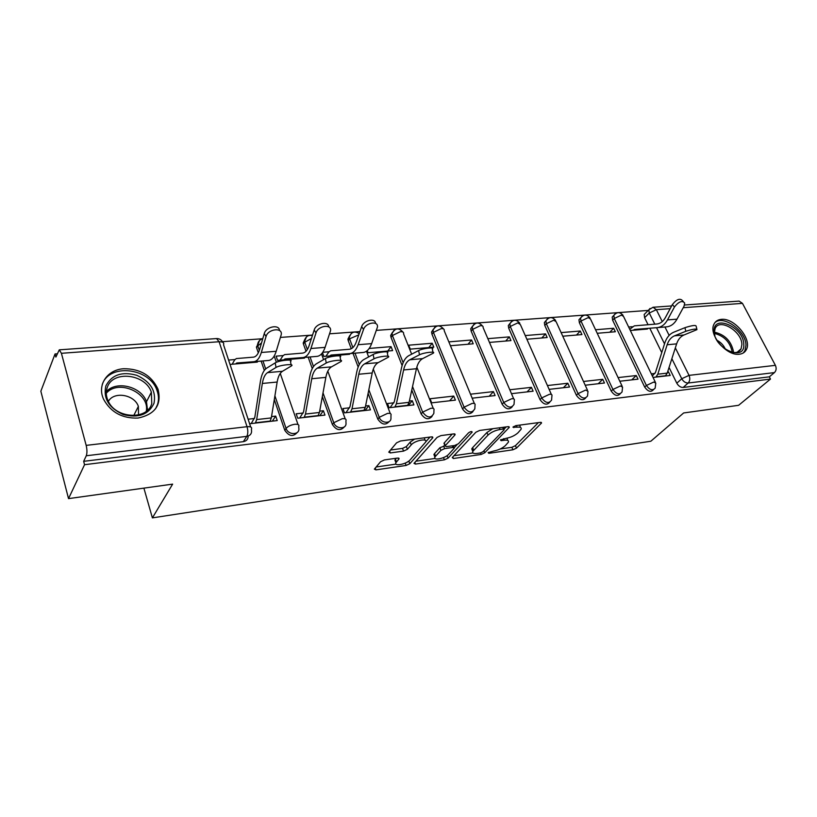 <?xml version="1.0" encoding="UTF-8"?>
<svg xmlns="http://www.w3.org/2000/svg" width="817" height="817" viewBox="0 0 817 817"><rect width="100%" height="100%" fill="white"/><g stroke="black" fill="none" stroke-linecap="round" stroke-linejoin="round"><path stroke-width="1.23" d="M488.137 452.618L488.832 453.323L512.913 449.789L516.477 448.135L541.548 422.971L540.333 422.358L515.803 425.626L512.953 427.179L517.059 427.199C520.296 426.862 521.644 427.536 521.113 429.221L517.968 432.826C514.863 435.584 510.952 437.412 506.213 438.3L500.464 439.934L501.148 440.68L504.324 440.23C507.551 439.873 508.909 440.516 508.399 442.16L505.366 445.612C502.353 448.288 498.503 450.075 493.815 450.984L488.137 452.618M739.405 354.21C742.694 353.812 745.022 352.27 746.37 349.594C752.283 339.259 734.177 317.547 721.288 319.365C717.704 319.713 715.222 321.398 713.864 324.41C708.421 334.858 726.762 356.355 739.405 354.21M138.022 418.059C155.23 414.382 161.889 404.752 158.008 389.158C151.533 375.463 140.105 368.651 123.694 368.733C107.19 369.662 96.733 385.144 103.718 399.482C110.959 412.422 122.397 418.61 138.022 418.059M384.409 459.93L380.579 461.728L374.36 469.121L375.953 469.867L406.1 465.455L409.828 463.699L432.847 437.657L431.345 436.881L400.504 440.986L396.572 442.834L388.749 452.138L390.342 452.935L403.547 451.107L407.387 449.299L411.217 444.887C414.74 440.455 428.006 437.912 425.657 442.089L410.083 459.94C406.672 464.168 393.651 466.732 395.918 462.698L399.084 458.807L397.532 458.061L384.409 459.93M770.482 379.078L738.609 405.303L683.635 412.963L650.832 441.231L152.391 517.886L172.632 484.124L68.526 498.625L84.549 464.699L770.482 379.078L769.308 376.841L774.434 372.593L688.159 383.02C685.565 383.03 683.431 381.6 681.756 378.741L671.86 358.704M452.271 457.51L453.394 458.511L481.162 454.446L484.777 452.761L509.287 427.332L507.98 426.668L479.661 430.447L475.872 432.224L452.271 457.51M444.397 459.838L415.475 464.076L413.994 463.382L437.075 437.412L440.935 435.604L453.69 433.898L454.865 435.032L445.02 445.929L446.46 446.644L454.701 445.49L458.449 443.733L468.55 432.816C470.51 431.499 471.726 431.243 472.185 432.07L448.073 458.123L444.397 459.838L443.508 457.581M68.526 498.625L40.85 391.22L55.045 353.965L57.119 353.822M648.238 310.419L376.433 330.374M359.919 331.59L329.619 333.806M312.543 335.062L280.435 337.421M262.768 338.718L222.49 341.68M84.549 464.699L83.661 461.339L86.275 455.763C87.194 453.149 87.164 449.687 86.173 445.377L61.408 353.301L59.273 349.839L55.873 357.07L55.045 353.965M769.308 376.841L683.165 387.452C680.592 387.462 678.467 386.043 676.803 383.193L669.052 367.436M661.76 352.597L649.791 328.23M648.065 324.727L644.603 317.69L649.28 313.013L648.851 309.806L650.026 308.458M684.554 305.007L739.089 301.095L742.469 303.362L775.394 365.342C776.63 368.232 776.313 370.652 774.434 372.593M619.807 381.243L638.006 379.159L636.28 375.544L631.694 379.885M597.217 333.285L615.344 331.753L613.669 328.26L609.809 332.223M585.197 385.226L604.468 383.01L602.752 379.313L598.238 383.724M562.77 336.206L581.949 334.582L580.284 331.018L576.485 335.041M549.116 389.362L569.531 387.023L567.825 383.244L563.403 387.718M526.883 339.249L547.176 337.523L545.542 333.887L541.814 337.983M511.473 393.682L533.103 391.2L531.418 387.34L527.098 391.894M489.465 342.415L510.962 340.597L509.338 336.88L505.703 341.046M472.41 398.165L495.102 395.561L493.427 391.609L489.22 396.235M450.678 345.714L473.206 343.804L471.593 339.995L468.059 344.233M453.752 396.071L430.048 398.747L431.682 402.842L455.406 400.126L453.752 396.071L449.667 400.779M432.203 343.252L408.694 345.193L410.267 349.135L433.796 347.143L432.203 343.252L428.782 347.562M393.917 402.812L387.483 403.527L389.086 407.734L413.902 404.885L412.279 400.738L408.337 405.528M367.242 350.636L368.038 352.719L392.63 350.626L391.067 346.643L387.769 351.044M349.625 407.785L342.905 408.551L344.478 412.861L370.469 409.879L368.875 405.62L365.097 410.491M322.48 352.709L323.849 356.457L349.584 354.282L349.349 353.638M345.417 353.935L344.897 354.68M303.199 413.014L296.173 413.8L297.715 418.222L324.962 415.097L323.399 410.737L319.804 415.69M283.07 355.569L276.105 356.141L277.576 360.389L304.537 358.101L304.302 357.438M300.523 357.744L300.033 358.479M249.614 423.747L277.239 420.581L275.717 416.108L272.316 421.143M230.026 364.413L257.335 362.105L257.11 361.42M253.495 361.727L253.045 362.462M297.225 432.499C293.099 437.064 288.952 436.319 284.786 430.283L274.298 399.615M264.32 370.418L261.123 361.083M258.305 352.852L256.599 347.838L259.551 340.495M344.284 426.923C340.372 431.162 336.41 430.375 332.407 424.564L322.337 396.592M312.268 368.59L308.132 357.121M306.038 351.269L303.485 344.192L306.416 336.951M389.168 421.582C385.461 425.534 381.672 424.707 377.801 419.111L368.11 393.385M358.163 367.007L353.005 353.332M351.269 348.716L348.256 340.72L349.584 338.81L349.237 337.247L351.147 333.591M432.03 416.456C428.517 420.163 424.891 419.315 421.133 413.902L411.768 390.087M402.107 365.516L391.037 337.39L392.426 335.521L392.037 333.622L393.886 330.385M473.002 411.543C469.673 415.036 466.19 414.168 462.545 408.929L431.968 334.214L433.408 332.376L433 330.18L434.767 327.321M512.208 406.815C509.062 410.134 505.703 409.256 502.138 404.18L471.164 331.161L472.655 329.363L472.236 326.912L473.901 324.39M549.749 402.281C546.777 405.446 543.54 404.558 540.047 399.625L508.736 328.25L510.268 326.473L509.839 323.808L511.411 321.592M585.738 397.93C582.919 400.953 579.804 400.064 576.383 395.254L544.776 325.442L546.338 323.706L545.909 320.856L547.38 318.906M620.266 393.733C617.601 396.643 614.588 395.755 611.218 391.077L579.376 322.756L580.979 321.04L580.55 318.058L581.918 316.332M653.447 389.699L653.416 389.719C650.883 392.497 647.973 391.609 644.674 387.054L612.627 320.172L614.261 318.487L613.833 315.382L615.099 313.861M152.391 517.886L143.894 488.127M653.038 377.434L670.226 375.463L668.49 371.919L667.244 373.063M630.326 330.477L647.452 329.026L647.166 328.444M234.908 359.541L228.586 360.072M632.327 326.718L628.651 327.025M613.669 328.26L595.562 329.751M580.284 331.018L561.116 332.601M545.542 333.887L525.249 335.562M509.338 336.88L487.851 338.657M471.593 339.995L449.074 341.853M391.067 346.643L369.192 348.45M329.016 351.77L322.776 352.29M668.49 371.919L667.581 372.021M654.968 373.44L651.302 373.849M258.121 342.629L256.599 347.838M305.007 338.994L303.199 343.017L303.485 344.192M349.758 335.532L347.909 339.157L348.256 340.72M392.517 332.243L390.649 335.491L391.037 337.39M433.418 329.118L431.56 332.019L431.968 334.214M472.563 326.126L470.745 328.72L471.164 331.161M510.084 323.266L508.307 325.585L508.736 328.25M546.073 320.54L544.347 322.603L544.776 325.442M580.621 317.915L578.957 319.764L579.376 322.756M613.822 315.403L612.209 317.067L612.627 320.172M83.661 461.339L243.333 441.66C246.581 441.037 248.174 439.168 248.123 436.064M645.634 313.034L644.184 314.484L644.603 317.69M636.28 375.544L618.081 377.587M602.752 379.313L583.481 381.478M567.825 383.244L547.421 385.542M531.418 387.34L509.798 389.77M493.427 391.609L470.755 394.162M412.279 400.738L409.368 401.065M368.875 405.62L365.577 405.998M323.399 410.737L319.682 411.155M275.717 416.108L271.54 416.578M254.475 418.488L248.113 419.213M507.643 440.383L507.091 438.147M520.327 427.362L519.755 425.106M500.147 449.003L511.861 447.308L515.425 445.653L538.403 422.614M504.171 429.027L506.213 426.903M453.956 455.712L472.972 452.945M480.427 452.935L482.959 451.75L504.14 429.803L503.446 429.027L500.014 429.487C495.122 430.385 491.119 432.254 488.025 435.083L472.777 451.433C472.226 453.159 473.646 453.823 477.046 453.425L480.427 452.935M492.825 428.69L486.942 432.489L488.025 435.083M473.084 450.902L471.736 448.87L472.645 447.593L486.942 432.489M435.042 458.449L415.843 461.237M452.209 434.103L444.223 442.916L444.673 444.029M457.02 444.734L454.283 447.696M435.584 456.203L434.93 457.142C432.867 460.962 445.183 458.408 448.656 454.323L454.293 448.145L452.884 447.461L444.652 448.615L440.894 450.371L435.584 456.203L434.562 453.578L433.909 454.518L434.562 456.192M434.562 453.578L439.852 447.736L444.969 445.786M395.581 461.819L394.897 460.022L396.286 458.235M424.922 440.189L424.411 437.8M414.587 439.107L410.165 442.16L411.217 444.887M390.475 450.044L402.505 448.39L406.345 446.582L410.165 442.16M425.749 441.854L429.987 437.064M407.029 462.228L408.745 461.135M376.106 467.007L396.01 464.117M629.744 329.292L634.309 325.86L656.858 323.992C660.361 323.614 663.21 321.479 665.395 317.578L672.35 304.608C676.639 299.216 680.04 297.929 682.583 300.738L683.339 301.565M657.144 327.648L666.611 326.851C670.869 326.402 674.331 323.838 676.997 319.151L684.023 306.242L684.707 303.056C682.185 300.248 678.764 301.544 674.474 306.937L667.489 319.917C664.834 324.625 661.382 327.208 657.144 327.648L634.584 329.435L633.236 330.231M633.492 329.966L642.622 329.435M665.334 376.024L667.223 373.124L676.629 343.865C678.13 339.402 680.602 336.441 684.023 334.97L696.972 329.629C696.36 328.577 692.642 329.128 685.81 331.293L684.942 327.678C691.764 325.503 695.481 324.952 696.094 326.024L696.84 329.067M684.942 327.678L673.647 332.253C669.532 334.061 666.57 337.666 664.772 343.079L655.469 372.46L652.323 375.953M655.908 377.107L657.797 374.196L667.142 344.774C668.633 340.291 671.094 337.309 674.505 335.828L685.81 331.293M743.776 344.294C745.38 362.299 713.844 348.675 714.109 331.304C713.078 313.626 743.756 327.239 743.776 344.294M729.979 351.81C735.371 353.455 739.079 352.464 741.09 348.828L741.877 344.529C741.989 331.242 719.083 317.609 715.089 328.689L714.415 332.519L714.885 335.675M743.235 353.005L744.961 350.646L745.962 345.244C746.023 330.987 723.168 314.392 714.834 322.715M725.465 349.359C723.709 345.356 720.88 342.333 716.969 340.28M154.005 403.292C148.623 414.648 138.359 418.396 123.214 414.525C108.896 407.959 103.105 398.43 105.842 385.951C111.694 374.778 121.999 371.224 136.745 375.299C150.604 381.682 156.353 391.016 154.005 403.292M107.211 387.554C105.771 391.721 106.006 396.031 107.946 400.493C115.064 418.651 147.417 420.581 151.768 403.578L151.359 392.191C145.549 373.839 112.562 370.03 107.211 387.554M138.522 414.934L138.369 406.376C134.509 394.58 113.982 391.026 108.365 401.382M155.567 408.766L157.528 404.558C158.937 400.064 158.784 395.428 157.068 390.659C150.042 367.864 109.018 362.85 102.227 384.654M407.52 405.62L409.092 402.332L416.435 368.733C417.62 363.606 419.693 360.226 422.655 358.612L433.184 353.24C436.482 351.075 423.686 352.515 419.499 354.792L418.631 350.564C422.808 348.256 435.604 346.847 432.305 349.033L432.979 352.26M418.631 350.564L408.898 355.599C405.355 357.591 402.893 361.696 401.494 367.936L394.325 401.688L390.087 407.622M394.846 407.07L396.398 403.772L403.608 369.958C404.772 364.801 406.815 361.4 409.756 359.776L419.499 354.792M325.901 356.283L328.791 352.076L330.619 350.82L349.37 349.257C352.29 348.92 354.598 346.459 356.294 341.884L361.665 326.637C363.596 320.233 375.391 317.547 375.554 323.43M349.737 353.608L363.126 352.474C366.7 352.076 369.539 349.135 371.633 343.63L377.454 327.055C378.445 320.387 365.648 322.552 363.545 329.465L358.132 344.713C356.079 350.248 353.281 353.21 349.737 353.608L330.987 355.048L329.894 355.946M330.109 355.65L343.048 354.833M363.82 410.634L365.311 407.285L372.215 372.96C373.328 367.721 375.309 364.28 378.169 362.636L388.187 357.284C391.741 354.987 378.128 356.437 374.023 358.806L373.155 354.466C377.25 352.076 390.863 350.656 387.319 352.975L387.973 356.222M373.155 354.466L363.779 359.572C360.379 361.594 358.02 365.791 356.712 372.154L350.003 406.652L345.959 412.687M350.544 412.166L352.015 408.786L358.765 374.247C359.858 368.967 361.808 365.505 364.637 363.851L374.023 358.806M280.119 360.164L282.856 355.875L284.602 354.609L302.545 353.107C305.344 352.77 307.539 350.268 309.132 345.591L314.188 329.997C315.985 323.348 328.526 320.683 328.7 326.871M302.933 357.56L316.976 356.375C320.407 355.987 323.103 352.985 325.084 347.368L330.507 330.824C331.906 323.655 318.027 325.585 316.005 332.907L310.92 348.502C308.979 354.149 306.324 357.172 302.933 357.56L284.98 358.929L283.938 359.848M284.132 359.541L297.715 358.673M318.027 415.894L319.447 412.473L325.84 377.393C326.871 372.031 328.751 368.518 331.488 366.853L340.965 361.522C344.784 359.102 330.262 360.563 326.259 363.014L325.401 358.571C329.394 356.079 343.906 354.649 340.097 357.111L340.74 360.389M325.401 358.571L316.445 363.749C313.187 365.791 310.95 370.081 309.745 376.586L303.556 411.85L299.716 417.998M304.108 417.497L305.497 414.056L311.737 378.741C312.737 373.349 314.596 369.815 317.292 368.14L326.259 363.014M232.14 364.239L234.704 359.858L236.348 358.571L253.403 357.152C256.058 356.815 258.131 354.261 259.602 349.492L264.289 333.54C265.954 326.606 279.343 323.992 279.485 330.517M253.801 361.706L268.538 360.46C271.816 360.083 274.369 357.029 276.207 351.29L281.191 334.807C283.05 327.117 267.976 328.761 266.046 336.522L261.328 352.474C259.53 358.255 257.018 361.328 253.801 361.706L236.746 363.003L235.766 363.933M235.95 363.616L250.206 362.707M269.998 421.409L271.315 417.916L277.157 382.039C278.097 376.566 279.874 372.981 282.468 371.286L291.342 365.975C295.437 363.422 279.925 364.893 276.044 367.446L275.186 362.891C279.057 360.297 294.569 358.867 290.474 361.451L291.107 364.77M275.186 362.891L266.699 368.14C263.615 370.213 261.532 374.584 260.429 381.243L254.812 417.303L251.217 423.563M255.384 423.083L256.671 419.581L262.339 383.459C263.248 377.944 264.984 374.329 267.537 372.634L276.044 367.446M488.433 452.363L488.832 453.323M513.433 426.637L513.852 427.628M500.739 439.699L501.148 440.68M86.173 445.377L247.04 426.699L219.109 341.741L61.408 353.301M676.803 383.193L681.756 378.741L689.027 375.371L775.394 365.342M664.527 343.865L656.541 327.699M654.795 324.165L649.28 313.013L656.347 309.674L662.27 321.592M664.956 326.984L669.143 335.389M675.342 347.868L689.027 375.371C690.263 378.434 689.977 380.988 688.159 383.02L683.165 387.452M742.469 303.362L683.226 307.703M670.175 308.663L656.347 309.674L653.038 307.263L648.851 309.806L644.184 314.484M284.786 430.283L286.083 428.425L274.91 395.837M265.678 368.896L262.951 360.93M259.326 350.36L257.784 345.857L261.522 342.977M332.407 424.564L333.775 422.736L323.011 392.895M313.503 366.537L310.052 356.958M307.376 349.523L304.751 342.252L311.44 338.473M377.801 419.111L379.241 417.313L368.835 389.77M359.296 364.515L355.007 353.158M352.893 347.572L349.584 338.81L358.755 334.888M421.133 413.902L422.634 412.146L412.544 386.553M403.128 362.656L392.426 335.521L400.34 331.692C402.904 331.61 403.976 332.335 403.567 333.887L411.656 354.17M462.545 408.929L464.087 407.203L433.408 332.376L441.18 328.628C443.539 328.546 444.54 329.21 444.182 330.64L474.391 403.567M502.138 404.18L503.732 402.475L472.655 329.363L480.294 325.697C482.459 325.605 483.388 326.228 483.082 327.535L513.719 398.9M540.047 399.625L541.681 397.94L510.268 326.473L517.774 322.878L520.368 324.574L551.373 394.437M576.383 395.254L578.048 393.61L546.338 323.706L553.732 320.182L556.142 321.735L587.464 390.169M611.218 391.077L612.924 389.454L580.979 321.04L588.25 317.588L590.497 319.008L622.074 386.063M644.674 387.054L646.4 385.461L614.261 318.487L621.41 315.107L623.514 316.404L655.316 382.131M655.152 388.136C652.63 390.914 649.709 390.015 646.4 385.461L653.763 382.039L655.785 383.102L655.152 388.136M622.033 391.986C619.429 395.05 616.396 394.213 612.924 389.454L620.409 385.961L622.574 387.125L622.033 391.986M587.535 395.959C584.87 399.37 581.704 398.584 578.048 393.61L585.656 390.056L587.995 391.333L587.535 395.959M551.577 400.075C548.85 403.864 545.552 403.159 541.681 397.94L549.422 394.315C551.424 394.141 552.261 394.601 551.935 395.714L551.577 400.075M514.046 404.333C511.289 408.551 507.847 407.938 503.732 402.475L511.605 398.767C513.781 398.584 514.69 399.084 514.312 400.289L514.046 404.333M474.851 408.735C472.073 413.443 468.488 412.932 464.087 407.203L472.103 403.414C474.473 403.22 475.453 403.772 475.024 405.079L474.851 408.735M433.868 413.29C431.11 418.549 427.362 418.161 422.634 412.146L430.794 408.275C433.388 408.071 434.44 408.674 433.95 410.093L433.868 413.29M390.955 418.018C391.333 424.043 381.263 423.482 379.241 417.313L387.554 413.371C390.383 413.147 391.517 413.8 390.965 415.342L390.955 418.018M345.989 422.92C346.847 429.476 335.838 429.354 333.775 422.736L342.241 418.702C345.336 418.467 346.571 419.182 345.938 420.847L345.989 422.92M298.797 428.026C300.258 435.114 288.187 435.543 286.083 428.425C287.89 426.331 290.77 424.952 294.712 424.299C298.093 424.043 299.441 424.82 298.736 426.617L298.797 428.026M243.333 441.66L246.816 436.36L86.275 455.763M251.473 429.926C251.983 433.459 250.431 435.604 246.816 436.36C248.062 433.888 248.133 430.671 247.04 426.699C250.758 426.443 252.218 427.291 251.422 429.242L251.473 429.926M222.867 342.364C221.468 339.77 219.354 338.514 216.536 338.565L219.109 341.741C222.775 341.669 224.256 342.691 223.552 344.805L250.686 426.995M59.273 349.839L216.423 338.575M503.66 438.658L504.324 440.23M516.364 425.555L517.059 427.199M540.691 422.328L541.191 423.472M515.425 445.653L516.477 448.135M511.861 447.308L512.913 449.789M508.47 426.637L508.95 427.791M483.94 450.739L484.777 452.761M480.539 452.914L481.162 454.446M452.781 456.969L453.394 458.511M502.751 427.373L503.446 429.027M499.31 427.822L500.014 429.487M472.645 447.593L473.686 450.157M414.832 462.371L415.475 464.076M454.395 433.868L454.865 435.032M444.223 442.916L445.275 445.561M471.654 431.55L471.991 432.356M447.093 455.651L448.073 458.123M452.23 445.837L452.884 447.461M443.6 445.98L444.652 448.615M439.852 447.736L440.894 450.371M398.471 458.041L398.88 459.113M395.448 459.215L396.459 461.901M406.345 446.582L407.387 449.299M402.505 448.39L403.547 451.107M389.627 451.035L390.342 452.935M432.142 436.85L432.602 438.014M408.827 461.074L409.828 463.699M405.212 463.116L406.1 465.455M375.258 467.998L375.953 469.867M674.474 306.937L672.35 304.608M676.997 319.151L667.489 319.917M656.225 376.811L665.641 375.738M657.797 374.196L667.223 373.124M667.142 344.774L676.629 343.865M674.505 335.828L684.023 334.97M714.415 332.162C724.965 334.602 731.338 341.169 733.523 351.882L733.523 352.576M732.298 352.413L732.287 352.382C730.316 342.313 724.322 335.971 714.313 333.356M106.333 391.629C116.514 380.171 141.607 386.676 146.488 401.739L147.509 410.205M146.263 411.268C150.205 393.171 118.475 378.68 106.281 393.253M395.101 406.754L407.785 405.303M396.398 403.772L409.092 402.332M403.608 369.958L416.435 368.733M409.756 359.776L422.655 358.612M363.545 329.465L361.665 326.637M371.633 343.63L358.132 344.713M350.789 411.829L364.076 410.308M352.015 408.786L365.311 407.285M358.765 374.247L372.215 372.96M364.637 363.851L378.169 362.636M316.005 332.907L314.188 329.997M325.084 347.368L310.92 348.502M304.343 417.16L318.273 415.567M305.497 414.056L319.447 412.473M311.737 378.741L325.84 377.393M317.292 368.14L331.488 366.853M266.046 336.522L264.289 333.54M276.207 351.29L261.328 352.474M255.598 422.746L270.223 421.072M256.671 419.581L271.315 417.916M262.339 383.459L277.157 382.039M267.537 372.634L282.468 371.286M157.14 390.853L158.008 389.158M612.209 317.067L613.833 315.382C616.906 311.798 619.98 311.777 623.044 315.331M578.957 319.764L580.55 318.058C583.644 314.208 586.79 314.137 589.997 317.833M544.347 322.603L545.909 320.856C549.014 316.73 552.241 316.587 555.621 320.448M508.307 325.585L509.839 323.808C512.933 319.355 516.252 319.141 519.816 323.175M470.745 328.72L472.236 326.912C475.31 322.092 478.731 321.786 482.51 326.014M431.56 332.019L433 330.18C436.043 324.952 439.566 324.553 443.58 328.985M390.649 335.491L392.037 333.622C395.019 327.944 398.655 327.433 402.944 332.09M347.909 339.157L349.237 337.247C351.228 331.957 354.558 330.742 359.204 333.622M303.199 343.017L304.465 341.077C305.476 336.614 308.121 334.766 312.39 335.532M256.395 347.082L257.58 345.101C257.917 341.71 259.643 339.606 262.747 338.779M416.833 367.16L433.286 408.449M366.465 351.239L368.641 356.927M373.287 369.11L390.281 413.565M321.5 353.924L323.583 359.623M327.801 371.163L345.244 418.927M274.206 356.038L276.381 362.299M280.251 373.43L298.011 424.554M671.635 305.936L653.038 307.263M541.303 422.409L541.548 422.971M509.022 426.719L509.287 427.332M503.425 427.281L504.181 429.058M471.736 448.87L472.777 451.433M454.865 433.96L455.13 434.644M443.968 443.284L445.02 445.929M433.909 454.518L434.93 457.142M453.302 445.684L454.038 447.512M398.829 458.123L399.084 458.807M394.897 460.022L395.918 462.698M432.561 436.942L432.847 437.657M737.271 352.178L741.09 348.828M147.632 408.939L146.539 411.053M147.305 410.4L146.488 401.739L151.359 392.191M138.369 406.376L133.733 415.587"/></g></svg>
